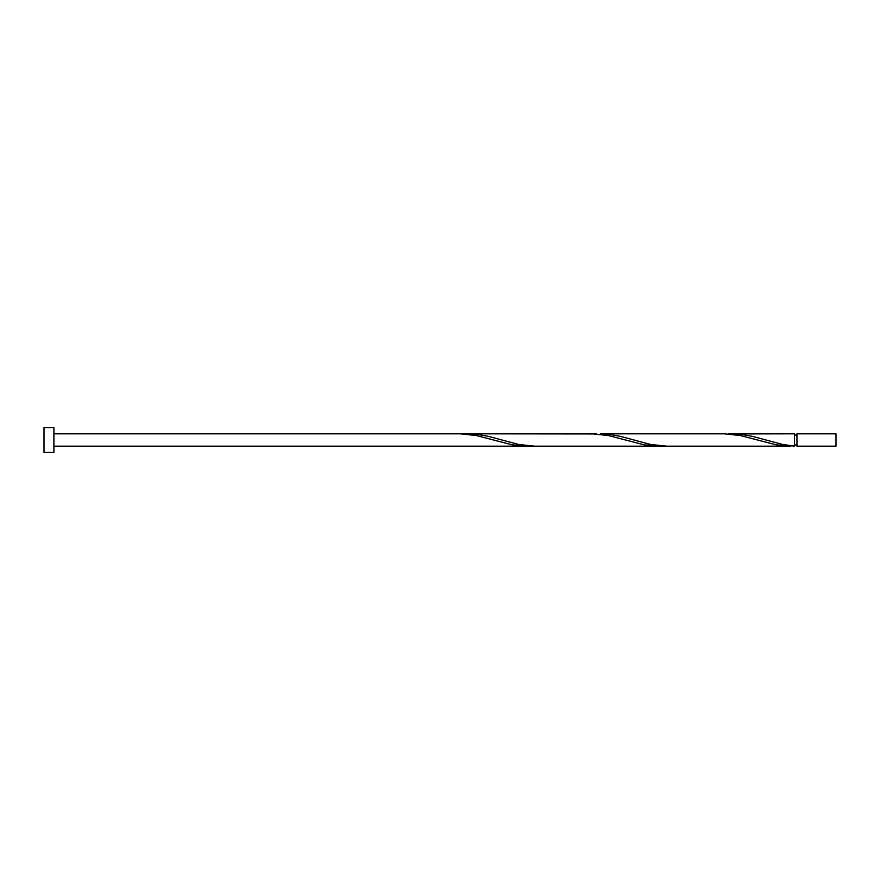 <?xml version="1.0" encoding="UTF-8"?>
<svg xmlns="http://www.w3.org/2000/svg" width="880" height="880" viewBox="0 0 880 880"><rect width="100%" height="100%" fill="white"/><g stroke="black" fill="none" stroke-linecap="round" stroke-linejoin="round"><path stroke-width="1.32" d="M836 440L836 446.182L796.95 446.182L796.95 433.818L836 433.818L836 440M53.9 440L53.9 452.375L44 452.375L44 427.625L53.9 427.625L53.9 440M790.262 446.182L666.688 446.182L650.474 444.433L620.477 436.359L608.476 434.236L600.688 433.818L724.262 433.818L740.476 435.567L776.479 444.906L794.475 446.061L794.475 433.818L728.475 433.939M796.95 444.95L794.475 444.95L794.475 446.061L782.474 444.433L752.477 436.359L740.476 434.236L732.688 433.818M666.688 446.182L534.688 446.182L518.474 444.433L488.477 436.359L476.476 434.236L468.688 433.818L596.475 433.939M468.688 433.818L464.475 433.939M662.475 446.061L644.479 444.906L608.476 435.567L592.262 433.818L460.262 433.818L476.476 435.567L512.479 444.906L530.475 446.061M53.9 446.182L658.262 446.182M460.262 433.818L53.9 433.818M796.95 435.05L794.475 435.05"/></g></svg>
